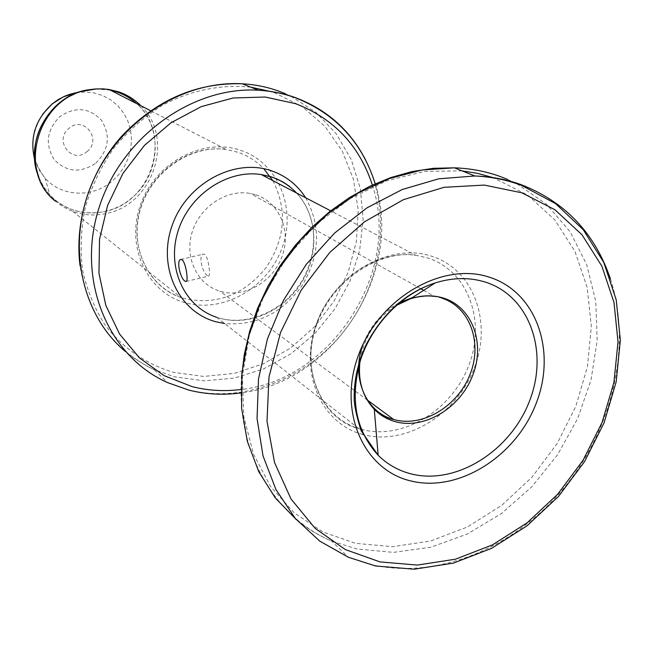 <?xml version="1.0" encoding="UTF-8"?>
<svg xmlns="http://www.w3.org/2000/svg" width="653" height="653" viewBox="0 0 653 653"><rect width="100%" height="100%" fill="white"/><g stroke="black" fill="none" stroke-linecap="round" stroke-linejoin="round"><path stroke-width="0.49" stroke-dasharray="3.27 2.45" d="M39.115 178.081L43.751 186.946L49.775 194.806C70.108 217.751 107.949 218.755 131.686 198.03C160.589 174.906 163.503 127.008 136.616 103.574M110.243 90.073L96.644 88.881M86.98 151.594C102.529 139.652 83.87 115.206 68.989 128.347C53.277 140.501 72.336 164.785 86.98 151.594M38.682 176.93C42.225 185.795 47.506 193.264 54.517 199.361C69.12 211.278 85.804 215.335 104.578 211.523C152.206 202.903 172.98 134.249 136.51 103.517M110.349 90.13L95.42 88.955M255.813 194.814C279.631 202.332 291.54 231.293 281.998 256.621C272.799 282.055 244.361 298.364 220.575 291.377L219.792 291.148C197.157 284.39 184.211 257.437 192.162 232.093C199.834 206.683 226.713 188.995 250.319 193.451L255.813 194.814M207.483 275.607C202.479 273.134 198.006 254.972 203.361 254.107L204.789 254.409C208.421 257.029 210.772 275.876 208.723 275.999L207.483 275.607M140.836 105.737C175.224 138.02 153.308 204.862 106.202 213.49C96.007 215.727 85.992 215.417 76.156 212.543L68.802 209.784L62.378 206.34L55.317 201.14L54.517 199.361M34.633 159.446L38.845 169.511L45.139 178.245C61.709 197.043 92.702 198.071 112.161 181.159L118.895 174.424L124.356 166.597L128.363 157.953L130.788 148.77L131.531 139.358L130.559 130.053L127.906 121.172L123.654 113.01L117.932 105.876L110.928 100.007L102.888 95.64L94.089 92.93L84.833 92L75.462 92.881M95.86 163.07C108.855 149.896 110.773 135.685 101.615 120.446C89.388 107.541 75.479 106.259 59.88 116.585C46.641 130.045 44.779 144.419 54.297 159.699C66.777 172.319 80.629 173.437 95.86 163.07M240.606 150.296C278.398 162.752 296.895 208.593 281.974 248.173C267.591 287.932 223.171 313.522 185.321 302.731C147.268 292.56 125.319 246.622 140.526 204.748C155.161 162.703 203.042 137.22 240.606 150.296M272.807 180.603C287.663 209.776 285.32 238.925 265.771 268.073C243.463 295.132 216.437 305.318 184.685 298.633L180.791 297.401C147.684 286.104 128.812 246.091 140.403 208.413C151.618 170.645 191.051 144.06 226.501 149.561L237.757 152.231C247.814 155.643 256.49 161.136 263.788 168.711M250.752 87.175C220.673 84.147 191.182 90.196 162.295 105.321C144.101 116.871 127.947 131.131 113.851 148.092C101.297 166.278 91.828 185.836 85.445 206.748C81.021 227.987 80.041 248.973 82.498 269.697C86.906 289.81 94.375 308.175 104.913 324.802C122.609 348.065 146.582 364.439 173.878 372.43L203.744 376.43L234.133 373.426L263.616 363.705L290.879 347.837L314.722 326.614L334.116 301.009L348.22 272.187L356.383 241.398L358.195 210.005L353.461 179.444L342.286 151.129L325.047 126.478L302.437 106.79L275.427 93.183L269.73 91.314M285.247 93.665L290.112 95.852M290.911 96.236L315.979 112.389L336.409 133.979L351.387 159.871L360.374 188.823L363.125 219.506L359.632 250.589L350.114 280.757L335.013 308.779L314.983 333.487L290.83 353.844L263.534 368.969L234.207 378.128L204.087 380.821L174.49 376.789L154.059 369.606L147.505 366.406L135.008 358.864L125.294 351.445M365.566 159.863C391.833 211.694 382.903 280.39 345.404 329.373C307.881 378.332 244.369 403.905 188.439 389.874L167.617 382.609L154.059 369.606C112.871 349.624 88.212 315.13 80.099 266.122M372.357 185.06C401.636 271.517 331.814 380.152 240.99 389.49M296.576 193.019C317.595 215.4 319.546 253.495 301.882 282.129C284.341 310.844 249.389 326.541 219.759 318.256L216.625 317.293L219.677 318.199C248.622 326.329 285.5 310.273 303.123 278.888C320.133 247.152 316.983 208.617 289.63 186.431M360.423 429.086L358.815 428.597C321.488 417.226 300.984 371.263 315.53 326.639C329.634 281.916 375.85 249.519 415.765 255.274L427.609 257.919C468.07 270.66 486.256 321.072 468.764 365.517C451.835 410.141 403.105 440.179 362.48 429.641M362.831 434.498C320.794 423.724 298.119 371.288 317.015 322.321C335.283 273.166 390.168 242.304 431.698 256.237C473.719 269.526 492.509 321.921 474.315 368.072C456.716 414.41 406.15 445.664 363.933 434.784M305.637 197.753C321.096 225.791 320.084 254.792 302.6 284.773C282.537 313.097 256.547 326.027 224.624 323.553M462.03 170.874L424.793 171.38L386.821 180.718L349.992 198.651L316.191 224.444L287.189 256.882L264.53 294.332L249.356 334.858L242.385 376.373L243.838 416.753L253.47 454.039L270.587 486.526L294.168 512.825L322.933 531.966L355.444 543.345L392.6 546.675L430.498 541.051L467.417 526.987L501.749 505.308L532.073 477.074L557.123 443.567L575.864 406.215L587.463 366.594L591.332 326.394L587.153 287.369L574.901 251.323L554.911 220.037L527.869 195.19L492.917 177.592M507.43 179.338L513.838 182.244M516.686 183.664L546.496 204.242L570.118 231.725L586.712 264.653L595.789 301.441L597.185 340.442L591.014 380.013L577.652 418.573L557.695 454.594L531.95 486.689L501.414 513.552L467.238 534.048L430.768 547.238L393.465 552.373L356.922 549.002L331.487 540.994C318.77 535.631 307.032 528.506 296.291 519.6M610.498 279.076C632.071 345.445 612.947 427.952 564.519 487.293C515.992 546.488 440.546 579.048 374.3 565.327L348.441 557.278L331.487 540.994C274.538 516.874 236.329 452.105 241.479 377.883M423.666 290.34L434.474 296.38L441.926 298.168M395.171 306.004C376.259 318.754 364.635 336.377 360.309 358.856M428.964 295.817L412.329 297.629M398.697 302.968C382.389 311.946 370.635 325.455 363.427 343.478M42.943 113.834C28.985 136.159 29.712 157.626 45.139 178.245L49.775 194.806M72.85 211.441L180.791 297.401C148.884 287.181 128.657 247.626 140.534 208.878C152.1 170.066 192.553 144.223 226.501 149.561L150.557 110.7M375.214 183.754C404.158 272.35 333.528 382.291 240.973 392.886M189.174 390.184L188.701 390.061M216.625 317.293L358.815 428.597C325.357 420.924 299.89 375.41 315.677 327.724C330.54 279.811 381.001 249.552 415.765 255.274L330.647 210.813M375.801 566.004L375.132 565.857M420.703 288.683L250.319 193.451M367.468 400.142L219.792 291.148M180.791 259.478L203.361 254.107M186.17 281.484L208.723 275.999"/><path stroke-width="0.98" d="M136.616 103.574C129.098 96.75 120.307 92.253 110.243 90.073M96.644 88.881L80.205 91.681L76.923 92.816L67.439 97.33L58.729 103.386C35.874 124.772 29.336 149.668 39.115 178.081M136.51 103.517C129.041 96.766 120.315 92.31 110.349 90.13M95.42 88.955L86.841 90.016C49.269 96.162 23.737 142.37 38.682 176.93M184.938 281.084C180.285 278.496 176.081 260.204 180.791 259.478L182.13 259.796C185.819 262.433 188.578 281.255 186.17 281.484L184.938 281.084M55.317 201.14C16.562 171.2 37.85 97.452 88.204 89.934L95.713 88.939L103.207 88.881L109.124 89.51L118.666 91.853C127.164 94.783 134.559 99.411 140.836 105.737M88.204 89.934L86.841 90.016M75.462 92.881L63.235 96.897L52.362 103.819C35.401 119.262 29.491 137.799 34.633 159.446M263.788 168.711L272.807 180.603M188.701 390.061L167.617 382.609C109.01 356.897 76.564 282.153 98.17 210.544C119.262 138.844 191.109 86.033 258.359 90.22L242.312 83.796C254.89 84.506 266.938 86.914 278.464 91.02L285.247 93.665M290.112 95.852L290.911 96.236M269.73 91.314L250.752 87.175M80.099 266.122C74.262 221.416 89.812 172.033 121.474 136.453C156.14 99.95 196.414 82.4 242.312 83.796C182.62 80.213 118.568 121.491 92.375 182.603C65.961 243.642 81.119 314.566 125.294 351.445M375.214 183.754C362.146 142.403 335.626 113.769 295.646 97.852C283.769 93.534 271.346 90.996 258.359 90.22C271.183 90.93 283.467 93.371 295.205 97.55C326.688 109.394 350.139 130.167 365.566 159.863M240.99 389.49C224.371 391.604 208.095 390.657 192.178 386.649L164.066 375.63L139.424 357.877L119.621 334.116L105.835 305.433L98.97 273.256L99.534 239.292L107.623 205.409L122.862 173.518L144.403 145.439L171.029 122.748L201.189 106.659L233.17 97.983L265.2 97.028L295.58 103.672C333.895 118.519 359.493 145.652 372.357 185.06M216.625 317.293C184.644 306.828 166.499 268.179 177.894 231.627C188.913 194.986 227.211 169.127 261.273 174.58L271.411 176.987C281.182 180.261 289.565 185.599 296.576 193.019M224.624 323.553L215.89 321.749C178.481 311.873 157.112 266.538 172.294 225.048C186.913 183.395 234.182 157.936 271.101 170.67C285.753 175.706 297.262 184.734 305.637 197.753M375.132 565.857L348.441 557.278L319.709 541.108L295.18 518.319L275.966 489.587L263.02 455.892L257.053 418.524L258.506 378.969L267.444 338.923L283.59 300.135L306.273 264.343L334.491 233.137L366.962 207.858L402.207 189.533L438.677 178.816L474.821 175.983L454.415 167.829C470.209 168.392 485.212 171.184 499.414 176.22L507.43 179.338M513.838 182.244L516.686 183.664M492.917 177.592L477.784 173.412L462.03 170.874M362.831 434.498L363.933 434.784M241.479 377.883L244.271 354.571L249.658 331.275L257.584 308.338L267.942 286.145L280.57 265.028L295.278 245.332L311.824 227.358L329.936 211.376L349.331 197.639L369.688 186.325L390.706 177.6L412.043 171.576L433.38 168.311L454.415 167.829L422.165 169.968L389.572 178.481L357.762 193.215L327.904 213.76L301.098 239.447L278.358 269.371L260.523 302.453L248.222 337.47L241.871 373.149L241.61 408.19L247.34 441.379L258.743 471.613L275.288 497.937L296.291 519.6M362.48 429.641L360.423 429.086M375.801 566.004L414.182 569.204L453.37 563.123L491.554 548.357L527.093 525.763L558.511 496.443L584.517 461.671L604.033 422.94L616.179 381.874L620.35 340.213L616.212 299.768L603.747 262.359L583.309 229.774L555.621 203.663L521.853 185.509C507.03 179.901 491.35 176.726 474.821 175.983C490.893 176.514 506.14 179.338 520.572 184.44C564.918 201.557 594.891 233.097 610.498 279.076M521.902 192.823L554.944 209.768L581.978 234.737L601.895 266.228L614.016 302.543L618.016 341.894L613.926 382.47L602.074 422.483L583.08 460.234L557.76 494.158L527.183 522.775L492.599 544.822L455.451 559.197L417.349 565.074L380.038 561.915L345.331 549.565L315.064 528.301L290.969 498.9L274.562 462.634L267.004 421.283L268.979 377.059L280.57 332.459L301.229 290.087L329.798 252.45L364.562 221.742L403.44 199.663L444.138 187.297L484.338 185.085L521.902 192.823M411.602 474.021C456.357 485.13 510.197 451.166 529.338 401.473C549.091 351.983 529.828 296.046 485.342 282.096C469.523 277.19 452.815 277.46 435.225 282.904C402.126 293.442 372.292 324.035 360.587 359.836C349.665 398.624 355.526 430.433 378.16 455.263C387.604 464.577 398.754 470.829 411.602 474.021M360.309 358.856C357.411 379.409 362.072 396.232 374.291 409.317C380.373 415.447 387.58 419.61 395.922 421.822C424.972 429.56 460.414 407.758 472.731 375.312C485.465 342.98 472.184 306.739 443.167 297.988C432.857 294.903 422.05 295.123 410.745 298.65L395.171 306.004M441.926 298.168C470.119 307.253 482.706 342.89 470.038 374.471C457.769 406.182 423.062 427.331 394.616 419.74L393.677 419.487C386.845 418.018 380.389 414.622 374.291 409.317L378.16 455.263L361.133 430.792C356.424 415.937 354.114 404.909 354.187 397.71C354.04 379.719 358.073 361.942 366.276 344.384C383.164 312.885 406.15 292.397 435.225 282.904L410.745 298.65C419.487 296.152 427.405 295.393 434.474 296.38L428.964 295.817M489.456 277.223C536.652 292.144 556.911 351.518 535.95 403.962C515.641 456.61 458.643 492.689 411.129 481.024C363.337 470.193 337.144 410.892 358.766 354.35C379.671 297.605 442.612 261.469 489.456 277.223M412.329 297.629L398.697 302.968M363.427 343.478C350.343 376.275 365.272 412.28 393.677 419.487L367.468 400.142M52.297 103.827L58.133 99.648L64.476 96.318L69.83 94.301L80.205 91.681M42.943 113.834L52.101 103.998M240.973 392.886C223.35 395.302 206.087 394.404 189.174 390.184M289.63 186.431L283.418 182.228L276.75 178.873L271.142 176.8L261.273 174.58L330.647 210.813M423.666 290.34L420.703 288.683M150.557 110.7L109.124 89.51"/></g></svg>
